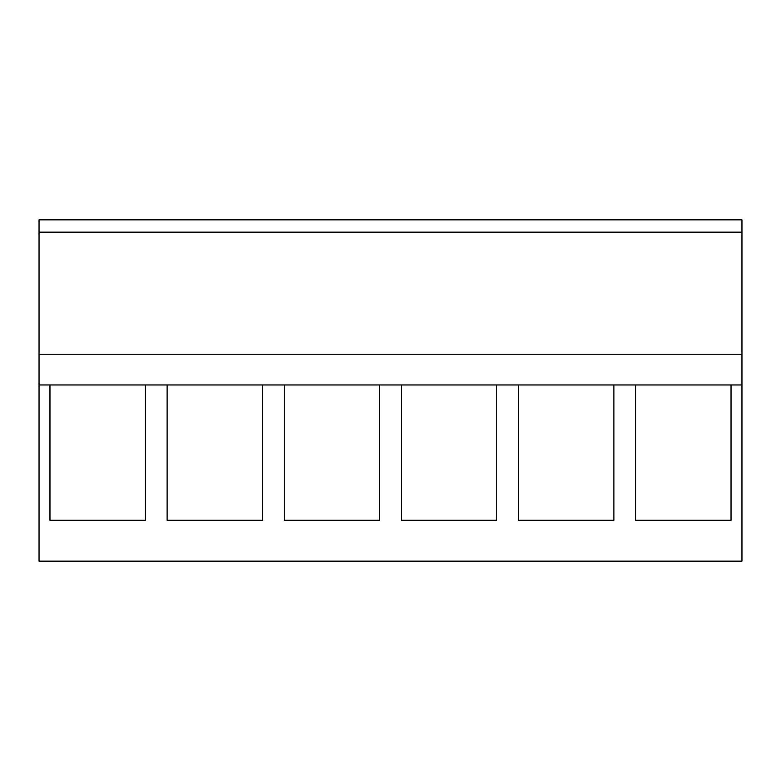 <?xml version="1.0" encoding="UTF-8"?>
<svg xmlns="http://www.w3.org/2000/svg" width="781" height="781" viewBox="0 0 781 781"><rect width="100%" height="100%" fill="white"/><g stroke="black" fill="none" stroke-linecap="round" stroke-linejoin="round"><path stroke-width="1.17" d="M39.05 384.965L39.05 561.148L741.95 561.148L741.95 354.213L39.05 354.213L39.05 384.965L49.964 384.965L49.964 520.263L145.286 520.263L145.286 384.965L167.114 384.965L167.114 520.263L262.436 520.263L262.436 384.965L284.264 384.965L284.264 520.263L379.586 520.263L379.586 384.965L401.414 384.965L401.414 520.263L496.736 520.263L496.736 384.965L518.564 384.965L518.564 520.263L613.886 520.263L613.886 384.965L635.714 384.965L635.714 520.263L731.036 520.263L731.036 384.965L741.95 384.965M39.05 232.152L39.05 354.213L741.95 354.213L741.95 219.851L39.05 219.851L39.05 232.152L741.95 232.152M145.286 384.965L49.964 384.965L145.286 384.965M262.436 384.965L167.114 384.965L262.436 384.965M379.586 384.965L284.264 384.965L379.586 384.965M496.736 384.965L401.414 384.965L496.736 384.965M613.886 384.965L518.564 384.965L613.886 384.965M731.036 384.965L635.714 384.965L731.036 384.965"/></g></svg>
